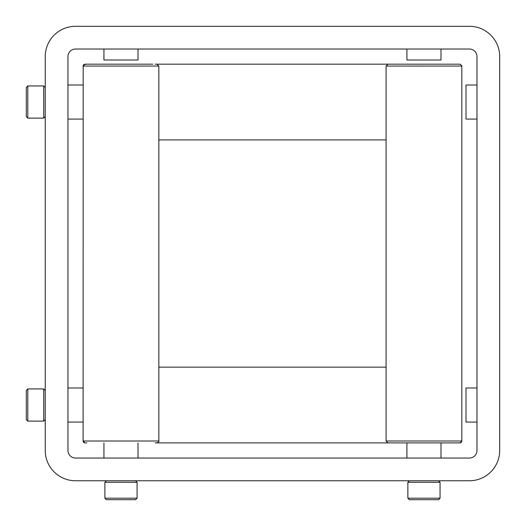 <?xml version="1.0" encoding="UTF-8"?>
<svg xmlns="http://www.w3.org/2000/svg" width="526" height="526" viewBox="0 0 526 526"><rect width="100%" height="100%" fill="white"/><g stroke="black" fill="none" stroke-linecap="round" stroke-linejoin="round"><path stroke-width="0.79" d="M67.959 450.466A7.574 7.574 0 0 0 75.534 458.041L469.402 458.041A7.574 7.574 0 0 0 476.977 450.466L476.977 56.598A7.574 7.574 0 0 0 469.402 49.023L75.534 49.023A7.574 7.574 0 0 0 67.959 56.598L67.959 450.466M499.7 56.598A30.298 30.298 0 0 0 469.402 26.3L75.534 26.3A30.298 30.298 0 0 0 45.236 56.598L45.236 450.466A30.298 30.298 0 0 0 75.534 480.764L469.402 480.764A30.298 30.298 0 0 0 499.7 450.466L499.7 56.598M461.795 441.353L459.934 442.892L387.978 442.892L386.084 440.998L461.828 440.998L461.828 66.066L386.084 66.066L387.978 64.172L460.211 64.192M387.978 442.892L455.759 442.892M406.914 49.023L406.914 60.003L440.998 60.003L440.998 49.023M476.977 387.978L465.997 387.978L465.997 422.062L476.977 422.062M476.977 85.002L465.997 85.002L465.997 119.086L476.977 119.086M440.052 498.188L438.539 499.7L409.373 499.7L407.86 498.188L440.052 498.188L440.052 482.276L407.86 482.276L407.86 498.188M137.076 498.188L135.563 499.7L106.397 499.7L104.884 498.188L137.076 498.188L137.076 482.276L104.884 482.276L104.884 498.188M27.812 421.116L26.3 419.603L26.3 390.437L27.812 388.924L27.812 421.116L43.724 421.116L43.724 388.924L27.812 388.924M27.812 118.14L26.3 116.627L26.3 87.461L27.812 85.948L27.812 118.14L43.724 118.14L43.724 85.948L27.812 85.948M103.938 49.023L103.938 60.003L138.022 60.003L138.022 49.023M83.141 441.334L83.108 440.998L158.852 440.998L158.852 66.066L83.108 66.066L85.002 64.172L152.783 64.172M155.065 442.892L389.871 442.892M461.782 65.651L459.934 64.172M386.084 440.998L386.084 66.066M440.998 458.041L440.998 442.892M406.914 458.041L406.914 442.892M458.041 442.892L460.592 442.774M461.328 442.281L461.598 441.899M83.174 65.579L83.108 440.998L85.002 442.892L86.895 442.892M85.002 442.892L84.127 442.675M83.562 442.228L83.318 441.86M158.852 367.148L386.084 367.148M67.959 387.978L83.108 387.978M67.959 422.062L83.108 422.062M67.959 85.002L83.108 85.002M67.959 119.086L83.108 119.086M158.852 139.916L386.084 139.916M86.895 64.172L83.884 64.534M83.864 64.553L83.299 65.244M155.065 64.172L387.978 64.172M409.373 480.764L407.86 482.276M438.539 480.764L440.052 482.276M106.397 480.764L104.884 482.276M135.563 480.764L137.076 482.276M45.236 390.437L43.724 388.924M45.236 419.603L43.724 421.116M45.236 87.461L43.724 85.948M45.236 116.627L43.724 118.14M138.022 458.041L138.022 442.892M103.938 458.041L103.938 442.892M158.852 66.066L156.958 64.172M158.852 440.998C159.26 441.406 158.628 442.037 156.958 442.892"/></g></svg>
